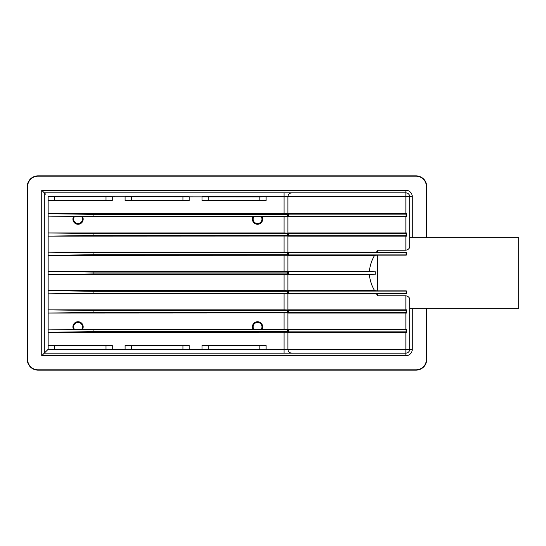 <?xml version="1.0" encoding="UTF-8"?>
<svg xmlns="http://www.w3.org/2000/svg" width="546" height="546" viewBox="0 0 546 546"><rect width="100%" height="100%" fill="white"/><g stroke="black" fill="none" stroke-linecap="round" stroke-linejoin="round"><path stroke-width="0.82" d="M82.658 216.905L252.935 216.905L253.986 216.55A4.409 4.409 0 0 0 257.548 223.56A4.409 4.409 0 0 0 261.111 216.55L262.162 216.905L287.81 216.803L287.81 213.807L284.063 213.698L48.15 213.698L48.15 216.905L73.437 216.905A5.126 5.126 0 0 0 78.044 224.276A5.126 5.126 0 0 0 82.658 216.905L81.607 216.55A4.409 4.409 0 0 1 78.044 223.56A4.409 4.409 0 0 1 74.481 216.55L73.437 216.905M252.935 216.905A5.126 5.126 0 0 0 257.548 224.276A5.126 5.126 0 0 0 262.162 216.905M288.363 216.455L406.067 216.455L406.067 214.148L288.363 214.148L288.363 216.455L287.913 216.905L406.511 216.905L406.511 213.698L287.913 213.698L287.913 252.163L376.447 252.163L377.661 250.232L405.869 250.232C408.456 249.59 409.739 248.293 409.718 246.342L409.718 196.71L409.718 237.742L518.7 237.742L518.7 308.258L409.718 308.258L409.718 349.29L405.869 349.29L405.869 332.302L406.511 332.302L406.511 329.095L287.913 329.095L287.913 332.302L405.869 332.302M377.661 250.232L377.661 252.279L406.401 252.279L406.272 255.125L377.661 255.125L377.661 290.875L406.272 290.875L406.401 293.721L377.661 293.721L377.661 295.768L376.447 293.837L287.913 293.837L287.913 313.07L406.511 313.07L406.511 309.862L287.913 309.862L288.363 310.312L288.363 312.619L287.913 313.07L287.913 329.095L288.363 329.545L288.363 331.852L287.913 332.302L287.913 349.29L405.869 349.29L405.869 353.132L284.063 353.132L405.869 353.132A3.849 3.849 0 0 0 409.718 349.29L412.285 349.29A6.409 6.409 0 0 1 405.869 355.699L41.742 355.699L44.301 353.132L44.301 192.868L405.869 192.868L284.063 192.868L284.063 196.71L202.006 196.71L202.006 200.559L266.114 200.559L266.114 196.71L259.862 196.908L259.862 200.362L202.006 200.559M405.869 309.862L405.869 295.768L377.661 295.768M405.869 295.768C408.456 296.41 409.732 297.707 409.718 299.658L409.718 349.29A3.849 3.849 0 0 1 405.869 353.132L405.869 355.699M377.661 293.721L376.447 293.837M377.661 290.875L374.59 290.629C371.669 285.667 369.929 280.323 369.376 274.604L375.757 274.153L375.757 271.847L288.363 271.847L288.363 274.153L287.913 274.604L369.376 274.604M377.661 255.125L374.59 255.371C371.662 260.326 369.929 265.67 369.376 271.396L375.757 271.847M374.59 290.629L287.913 290.629L287.913 293.837L288.363 293.386L406.401 293.721M288.363 252.614L288.363 254.921L406.067 254.921L406.067 252.614L288.363 252.614L287.913 252.163L287.913 290.629L288.363 291.079L288.363 293.386M405.869 232.93L287.913 232.93L288.363 233.381L288.363 235.688L287.913 236.138L406.511 236.138L406.511 232.93L405.869 232.93L405.869 216.905M291.762 192.868C289.441 193.113 288.158 194.39 287.913 196.71L287.913 213.698L288.363 214.148M288.363 254.921L287.913 255.371L374.59 255.371M369.376 271.396L287.913 271.396L288.363 271.847M376.447 252.163L377.661 252.279M73.437 329.095L48.15 329.095L93.932 329.764L93.932 331.627L287.244 331.627L287.81 332.193L287.81 329.197L262.162 329.095A5.126 5.126 0 0 0 257.548 321.724A5.126 5.126 0 0 0 252.935 329.095L82.658 329.095A5.126 5.126 0 0 0 78.044 321.724A5.126 5.126 0 0 0 73.437 329.095L74.481 329.45L82.658 329.095M112.258 200.559L48.15 200.559L112.258 200.559L112.258 196.71L48.15 196.71L48.15 213.698L93.932 214.373L93.932 216.236L48.15 216.905L48.15 232.93L93.932 233.606L93.932 235.469L48.15 236.138L287.81 236.036L287.81 233.033L284.063 232.93L48.15 232.93L48.15 252.163L93.932 252.839L93.932 254.702L48.15 255.371L287.81 255.269L287.81 252.266L284.063 252.163L48.15 252.163L48.15 271.396L93.932 272.072L93.932 273.928L48.15 274.604L287.81 274.501L287.81 271.498L284.063 271.396L48.15 271.396L48.15 290.629L93.932 291.298L93.932 293.161L48.15 293.837L287.81 293.734L287.81 290.731L284.063 290.629L48.15 290.629L48.15 309.862L93.932 310.531L93.932 312.394L48.15 313.07L287.81 312.967L287.81 309.964L284.063 309.862L48.15 309.862L48.15 332.302L287.81 332.193M287.244 331.627L287.244 329.764L93.932 329.764M287.244 329.764L287.81 329.197M252.935 329.095L253.986 329.45L262.162 329.095M253.986 216.55L261.111 216.55M93.932 216.236L287.244 216.236L287.81 216.803M74.481 216.55L81.607 216.55M284.063 332.302L284.063 349.29L202.006 349.29L266.114 349.29L266.114 345.441L202.006 345.441L202.006 349.29L125.082 349.29L189.189 349.29L189.189 345.441L125.082 345.441L125.082 349.29L48.15 349.29L112.258 349.29L112.258 345.441L48.15 345.441L48.15 349.29L44.301 353.132L284.063 353.132L284.063 349.29L287.913 349.29C288.158 351.61 289.441 352.887 291.762 353.132M189.189 200.559L189.189 196.71L125.082 196.71L125.082 200.559L189.189 200.559L125.082 200.559M426.385 308.258L426.385 359.466A10.333 10.333 0 0 1 416.052 369.806L37.967 369.806A10.333 10.333 0 0 1 27.634 359.466L27.634 186.534A10.333 10.333 0 0 1 37.967 176.194L416.052 176.194A10.333 10.333 0 0 1 426.385 186.534L426.385 237.742M426.719 308.258L426.719 359.466A10.667 10.667 0 0 1 416.052 370.14L37.967 370.14A10.667 10.667 0 0 1 27.3 359.466L27.3 186.534A10.667 10.667 0 0 1 37.967 175.86L416.052 175.86A10.667 10.667 0 0 1 426.719 186.534L426.719 237.742M405.869 213.698L405.869 196.71L409.718 196.71A3.849 3.849 0 0 0 405.869 192.868A3.849 3.849 0 0 1 409.718 196.71A3.849 3.849 0 0 0 405.869 192.868L405.869 196.71L284.063 196.71L284.063 213.698M45.584 194.151L41.742 190.301L405.869 190.301A6.409 6.409 0 0 1 412.285 196.71L412.285 237.742M93.932 331.627L48.15 332.302L48.15 345.441L112.258 345.441M125.082 345.441L189.189 345.441M202.006 345.441L266.114 345.441M266.114 200.559L259.862 200.362M48.15 196.71L259.862 196.908M259.862 345.638L259.862 349.092M208.265 345.638L208.265 349.092M182.93 345.638L182.93 349.092M131.333 345.638L131.333 349.092M105.999 345.638L105.999 349.092M54.409 345.638L54.409 349.092M208.265 196.908L208.265 200.362M182.93 196.908L182.93 200.362M131.333 196.908L131.333 200.362M105.999 196.908L105.999 200.362M54.409 196.908L54.409 200.362M93.932 273.928L287.244 273.928L287.81 274.501M287.244 273.928L287.244 272.072L287.81 271.498M287.244 272.072L93.932 272.072M93.932 254.702L287.244 254.702L287.81 255.269M287.244 254.702L287.244 252.839L287.81 252.266M287.244 252.839L93.932 252.839M93.932 235.469L287.244 235.469L287.81 236.036M287.244 235.469L287.244 233.606L287.81 233.033M287.244 233.606L93.932 233.606M287.244 216.236L287.244 214.373L287.81 213.807M287.244 214.373L93.932 214.373M93.932 293.161L287.244 293.161L287.81 293.734M287.244 293.161L287.244 291.298L287.81 290.731M287.244 291.298L93.932 291.298M93.932 312.394L287.244 312.394L287.81 312.967M287.244 312.394L287.244 310.531L287.81 309.964M287.244 310.531L93.932 310.531M261.111 329.45A4.409 4.409 0 0 0 254.593 323.573A4.409 4.409 0 0 0 253.986 329.45M81.607 329.45A4.409 4.409 0 0 0 75.089 323.573A4.409 4.409 0 0 0 74.481 329.45M288.363 274.153L375.757 274.153M288.363 235.688L406.067 235.688L406.511 236.138M406.067 235.688L406.067 233.381L406.511 232.93M406.067 233.381L288.363 233.381M406.067 216.455L406.511 216.905M406.067 214.148L406.511 213.698M406.067 293.386L406.272 290.875M406.067 291.079L288.363 291.079M288.363 312.619L406.067 312.619L406.511 313.07M406.067 312.619L406.067 310.312L406.511 309.862M406.067 310.312L288.363 310.312M288.363 331.852L406.067 331.852L406.511 332.302M406.067 331.852L406.067 329.545L406.511 329.095M406.067 329.545L288.363 329.545M405.869 329.095L405.869 313.07M405.869 250.232L405.869 236.138M284.063 329.095L284.063 313.07M284.063 232.93L284.063 216.905M284.063 309.862L284.063 293.837M284.063 290.629L284.063 274.604M284.063 271.396L284.063 255.371M284.063 252.163L284.063 236.138M405.869 190.301L405.869 192.868A3.849 3.849 0 0 1 409.718 196.71L412.285 196.71M412.285 308.258L412.285 349.29M41.742 355.699L41.742 190.301"/></g></svg>
